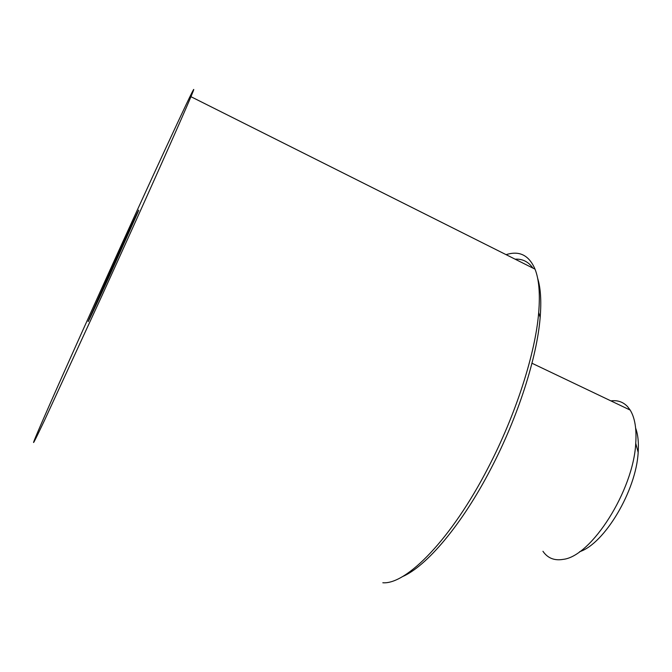 <?xml version="1.0" encoding="UTF-8"?>
<svg xmlns="http://www.w3.org/2000/svg" width="672" height="672" viewBox="0 0 672 672"><rect width="100%" height="100%" fill="white"/><g stroke="black" fill="none" stroke-linecap="round" stroke-linejoin="round"><path stroke-width="1.01" d="M506.1 254.663C519.397 250.404 529.04 255.234 535.03 269.161C539.003 279.216 540.221 293.681 538.692 312.547C535.441 353.296 515.886 414.641 488.04 467.956C451.357 539.238 406.434 584.682 382.822 582.767M121.834 244.02C85.932 322.946 47.048 409.752 36.154 435.784C30.794 448.594 33.726 443.142 44.948 419.429L101.85 295.907C142.481 206.716 182.524 117.004 190.949 96.692C205.002 63.092 163.766 151.738 121.834 244.02M110.183 274.277L137.861 212.377C142.094 202.306 130.654 226.775 116.399 258.124L89.065 319.276C85 328.885 95.054 307.524 110.183 274.277M537.617 278.183C540.649 287.876 541.498 300.972 540.162 317.47C537.046 357.202 518.12 416.682 491.106 468.367C461.891 524.95 426.266 566.614 402.192 576.752M515.122 259.182C522.438 258.737 528.377 261.71 532.93 268.111M635.645 428.148C637.997 434.549 638.837 442.63 638.165 452.374C636.258 490.619 604.397 543.85 579.592 551.712M542.951 551.292C547.68 558.188 554.434 560.876 563.212 559.364C591.343 556.408 633.444 490.594 635.737 443.327C636.712 428.77 634.864 417.682 630.176 410.08L627.581 406.636C623.12 401.923 617.568 400.008 610.907 400.89M540.162 317.47L538.692 312.547M535.03 269.161L190.949 96.692M638.165 452.374L635.737 443.327M630.176 410.08L531.98 363.241"/></g></svg>
